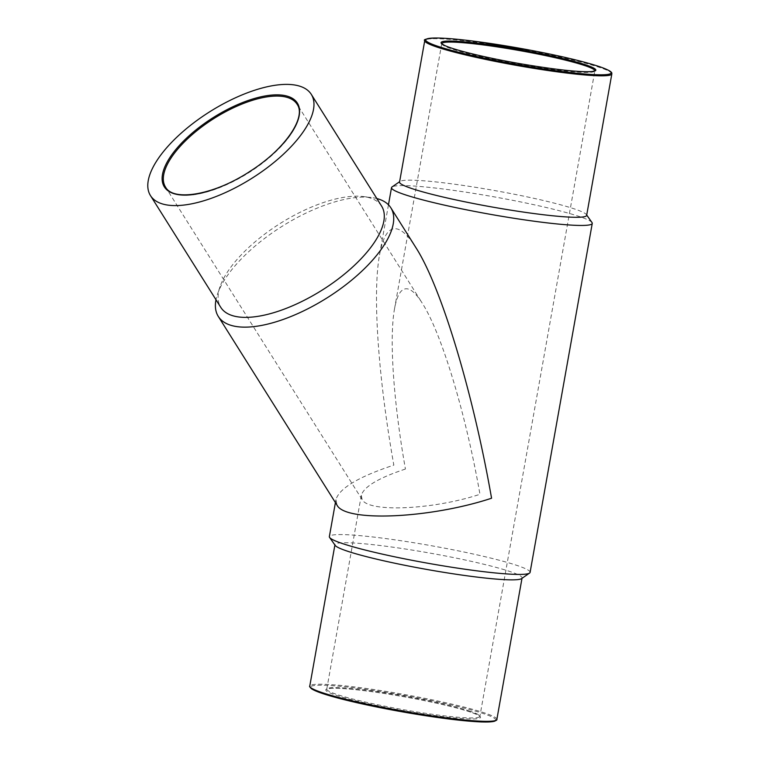 <?xml version="1.0" encoding="UTF-8"?>
<svg xmlns="http://www.w3.org/2000/svg" width="760" height="760" viewBox="0 0 760 760"><rect width="100%" height="100%" fill="white"/><g stroke="black" fill="none" stroke-linecap="round" stroke-linejoin="round"><path stroke-width="0.57" stroke-dasharray="3.8 2.85" d="M405.431 469.043C378.584 477.926 363.869 486.704 361.294 495.377L362.111 499.558C368.401 512.667 433.058 509.789 479.959 494.294C465.861 413.697 441.56 333.203 422.303 303.259C417.259 295.279 412.699 290.577 408.623 289.151C402.002 287.099 397.309 293.598 394.544 308.674C389.11 338.228 393.404 401.527 405.431 469.043M592.002 222.566A101.944 8.93 10.1 0 0 579.567 216.6A101.944 8.93 10.1 0 0 471.703 193.078A101.944 8.93 10.1 0 0 392.046 186.941M530.091 572.375A101.944 8.93 10.1 0 0 517.408 565.573A101.944 8.93 10.1 0 0 405.241 541.376A101.944 8.93 10.1 0 0 329.356 536.617M388.464 204.801L379.553 254.809C372.419 293.559 378.052 376.58 393.832 465.11C358.625 476.767 339.33 488.281 335.939 499.643L337.012 505.125M379.553 254.809C383.183 235.039 389.329 226.508 398.012 229.207C403.36 231.068 409.336 237.234 415.948 247.703M521.569 578.616A95.019 8.322 10.1 0 0 522.053 577.961A95.019 8.322 10.1 0 0 510.236 571.625A95.019 8.322 10.1 0 0 405.688 549.062A95.019 8.322 10.1 0 0 334.97 544.635A95.019 8.322 10.1 0 0 335.207 545.414M586.644 215.393A95.019 8.322 10.1 0 0 586.406 214.605A95.019 8.322 10.1 0 0 574.817 209.057A95.019 8.322 10.1 0 0 474.287 187.121A95.019 8.322 10.1 0 0 400.045 181.412A95.019 8.322 10.1 0 0 399.551 182.067M376.837 198.55A101.944 42.246 -32.2 0 0 371.146 197.486A101.944 42.246 -32.2 0 0 282.065 226.347A101.944 42.246 -32.2 0 0 217.493 294.158A101.944 42.246 -32.2 0 0 215.992 299.744M381.634 206.169A95.019 39.377 -32.2 0 0 370.728 198.179A95.019 39.377 -32.2 0 0 363.261 196.545A95.019 39.377 -32.2 0 0 280.24 223.44A95.019 39.377 -32.2 0 0 220.058 286.634A95.019 39.377 -32.2 0 0 220.78 307.363M441.778 43.567A77.738 6.811 10.1 0 0 441.759 43.624A77.738 6.811 10.1 0 0 517.104 63.963A77.738 6.811 10.1 0 0 594.833 70.889A77.738 6.811 10.1 0 0 594.842 70.832M470.174 711.217A77.738 6.811 10.1 0 0 384.645 692.759A77.738 6.811 10.1 0 0 326.781 689.13A77.738 6.811 10.1 0 0 402.116 709.469A77.738 6.811 10.1 0 0 479.854 716.395A77.738 6.811 10.1 0 0 470.174 711.217M496.859 719.425A95.019 8.322 10.1 0 0 485.032 713.089A95.019 8.322 10.1 0 0 380.494 690.536A95.019 8.322 10.1 0 0 309.766 686.1M495.748 720.404A94.154 8.246 10.1 0 0 484.139 713.849A94.154 8.246 10.1 0 0 378.926 691.248A94.154 8.246 10.1 0 0 310.479 687.41M470.763 712.158A78.603 6.887 10.1 0 0 336.727 688.284A78.603 6.887 10.1 0 0 401.992 710.4A78.603 6.887 10.1 0 0 470.763 712.158M611.838 73.919A95.019 8.322 10.1 0 0 600.02 67.583A95.019 8.322 10.1 0 0 495.472 45.03A95.019 8.322 10.1 0 0 424.755 40.593M362.111 499.558L165.5 187.045A77.738 32.214 -32.2 0 0 248.453 172.919A77.738 32.214 -32.2 0 0 297.103 104.253L422.303 303.259M441.759 43.624L394.544 308.674M361.294 495.377L326.752 689.216L329.384 688.503C333.744 688 341.62 688.313 353.001 689.424C369.17 691.077 387.742 693.804 408.719 697.623C436.022 702.696 456.655 707.531 470.639 712.13C481.973 716.243 479.664 716.832 479.854 716.49L594.833 70.889M335.939 499.643L335.416 502.588M220.058 286.634L217.493 294.158M363.261 196.545L371.146 197.486"/><path stroke-width="1.14" d="M399.617 181.707L392.046 186.941A101.944 8.93 10.1 0 0 391.514 187.644A101.944 8.93 10.1 0 0 490.323 214.32A101.944 8.93 10.1 0 0 592.258 223.402A101.944 8.93 10.1 0 0 592.002 222.566L586.701 215.032M335.416 502.588L329.356 536.617A101.944 8.93 10.1 0 0 329.612 537.462A101.944 8.93 10.1 0 0 428.155 563.293A101.944 8.93 10.1 0 0 529.568 573.078A101.944 8.93 10.1 0 0 530.091 572.375L592.258 223.402M215.992 299.744A101.944 42.246 -32.2 0 0 218.272 316.397L337.012 505.125C345.268 522.329 430.055 518.538 491.568 498.228C473.072 392.53 441.208 286.976 415.948 247.703L390.858 207.822A101.944 42.246 -32.2 0 0 379.164 199.243A101.944 42.246 -32.2 0 0 376.837 198.55M329.612 537.462L335.207 545.414A95.019 8.322 10.1 0 0 427.053 569.487A95.019 8.322 10.1 0 0 521.569 578.616L529.568 573.078M424.755 40.593L399.551 182.067A95.019 8.322 10.1 0 0 491.634 206.919A95.019 8.322 10.1 0 0 586.644 215.393L611.838 73.919C611.097 73.663 615.343 72.133 599.554 66.671C583.927 61.512 560.956 56.041 530.632 50.255L477.679 41.676C458.489 39.149 444.144 37.924 434.653 38C426.36 38.77 423.063 39.634 424.755 40.593A95.019 8.322 10.1 0 0 516.838 65.455A95.019 8.322 10.1 0 0 611.838 73.919M218.272 316.397A101.944 42.246 -32.2 0 0 327.066 297.873A101.944 42.246 -32.2 0 0 390.858 207.822M150.461 195.576L220.78 307.363A95.019 39.377 -32.2 0 0 322.173 290.101A95.019 39.377 -32.2 0 0 381.634 206.169L311.305 94.382A95.019 39.377 -32.2 0 0 300.399 86.393A95.019 39.377 -32.2 0 0 197.182 120.279A95.019 39.377 -32.2 0 0 150.461 195.576A95.019 39.377 -32.2 0 0 251.855 178.315A95.019 39.377 -32.2 0 0 311.305 94.382M441.759 43.624L443.992 45.115C452.352 49.618 486.59 57.959 521.597 63.954C556.738 69.853 580.269 72.38 592.183 71.526L594.861 70.813A77.738 6.811 10.1 0 0 585.162 65.702A77.738 6.811 10.1 0 0 499.947 47.3A77.738 6.811 10.1 0 0 441.778 43.567M334.903 544.996L309.766 686.1A95.019 8.322 10.1 0 0 401.85 710.961A95.019 8.322 10.1 0 0 496.859 719.425L521.996 578.322M310.479 687.41A94.154 8.246 10.1 0 0 401.717 711.731A94.154 8.246 10.1 0 0 495.748 720.404M599.422 66.642A94.154 8.246 10.1 0 0 438.872 38.047A94.154 8.246 10.1 0 0 517.047 64.534A94.154 8.246 10.1 0 0 599.422 66.642M586.055 64.951A78.603 6.887 10.1 0 0 452.01 41.078A78.603 6.887 10.1 0 0 517.275 63.194A78.603 6.887 10.1 0 0 586.055 64.951M288.392 96.51A78.603 32.575 -32.2 0 0 169.489 158.166A78.603 32.575 -32.2 0 0 234.755 180.272A78.603 32.575 -32.2 0 0 288.392 96.51M288.183 97.707A77.738 32.214 -32.2 0 0 203.727 125.438A77.738 32.214 -32.2 0 0 165.5 187.045C173.195 202.055 215.232 194.74 250.8 170.81C285.142 149.026 306.631 117.021 297.103 104.253A77.738 32.214 -32.2 0 0 288.183 97.707M391.514 187.644L388.464 204.801M309.766 686.1C309.225 686.251 309.871 687.192 311.704 688.921L318.165 691.952C327.047 695.305 340.936 699.105 359.812 703.361L412.471 713.592C442.206 718.523 465.329 721.306 481.84 721.962L494.067 721.401C496.394 720.413 497.325 719.758 496.859 719.425"/></g></svg>
